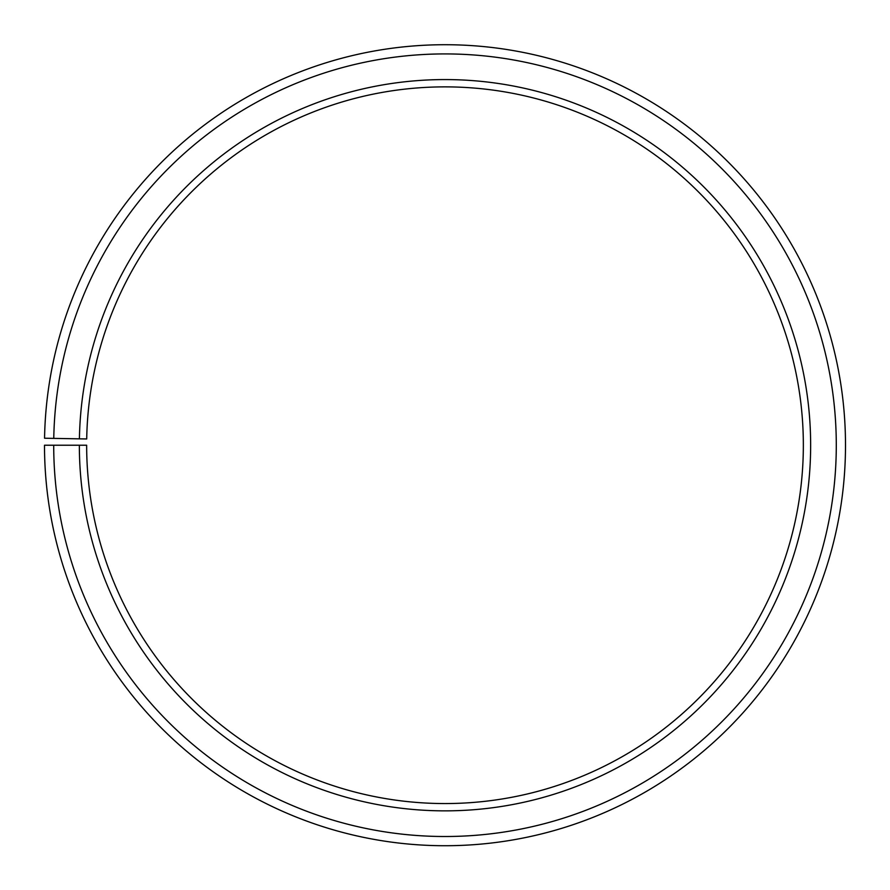<?xml version="1.0" encoding="UTF-8"?>
<svg xmlns="http://www.w3.org/2000/svg" width="890" height="890" viewBox="0 0 890 890"><rect width="100%" height="100%" fill="white"/><g stroke="black" fill="none" stroke-linecap="round" stroke-linejoin="round"><path stroke-width="1.33" d="M803.347 445.223A358.347 358.347 0 0 0 448.126 86.886A358.347 358.347 0 0 0 86.708 438.959L79.41 438.837A365.645 365.645 0 0 1 448.193 79.588A365.645 365.645 0 0 1 810.645 445.223A365.645 365.645 0 0 1 445 810.857A365.645 365.645 0 0 1 79.355 445.223L86.653 445.223A358.347 358.347 0 0 0 445 803.559A358.347 358.347 0 0 0 803.347 445.223M53.767 438.392L44.556 438.225A400.5 400.5 0 0 1 448.493 44.734A400.5 400.5 0 0 1 845.5 445.223A400.5 400.5 0 0 1 445 845.723A400.5 400.5 0 0 1 44.5 445.223L53.712 445.223A391.289 391.289 0 0 0 445 836.511A391.289 391.289 0 0 0 836.289 445.223A391.289 391.289 0 0 0 448.415 53.934A391.289 391.289 0 0 0 53.767 438.392L79.41 438.837M53.712 445.223L79.355 445.223"/></g></svg>
